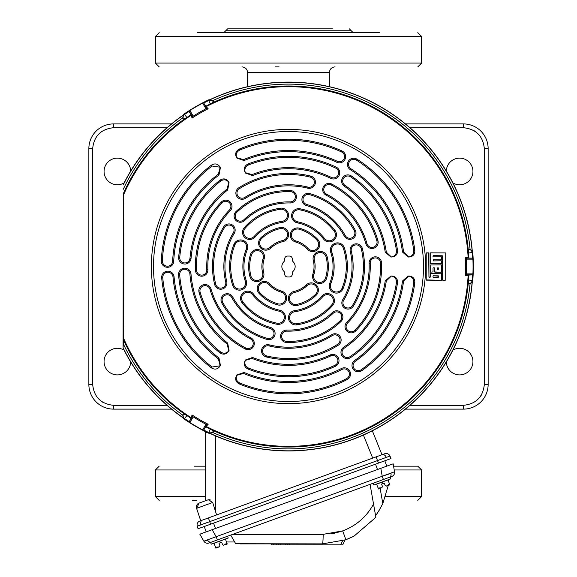 <?xml version="1.0" encoding="UTF-8"?>
<svg xmlns="http://www.w3.org/2000/svg" width="577" height="577" viewBox="0 0 577 577"><rect width="100%" height="100%" fill="white"/><g stroke="black" fill="none" stroke-linecap="round" stroke-linejoin="round"><path stroke-width="0.87" d="M124.091 182.945A13.307 13.307 0 0 1 104.069 171.448A13.307 13.307 0 0 1 117.189 158.141A13.307 13.307 0 0 1 130.683 171.08M446.317 171.08A13.307 13.307 0 0 1 459.811 158.141A13.307 13.307 0 0 1 466.245 182.996A13.307 13.307 0 0 1 452.909 182.945M130.683 361.959A13.307 13.307 0 0 1 117.189 374.899A13.307 13.307 0 0 1 110.755 350.044A13.307 13.307 0 0 1 124.091 350.095M452.909 350.095A13.307 13.307 0 0 1 472.931 361.584A13.307 13.307 0 0 1 459.811 374.899A13.307 13.307 0 0 1 446.317 361.959M88.858 196.173L88.858 203.775M171.542 409.122L113.575 409.122A24.717 24.717 0 0 1 88.858 384.405L88.858 148.635A24.717 24.717 0 0 1 113.575 123.918L171.542 123.918M405.458 123.918L463.425 123.918A24.717 24.717 0 0 1 488.142 148.635L488.142 384.405A24.717 24.717 0 0 1 463.425 409.122L405.458 409.122M329.38 86.673L329.38 72.579L247.62 72.579L247.62 86.673M279.088 66.874L275.193 66.874M192.48 500.389L196.411 500.389M205.643 466.166L194.384 466.166M417.459 466.166L393.557 466.166M332.525 28.85L227.655 28.85L225.758 30.754L351.242 30.754L353.146 32.651M379.926 32.651L197.074 32.651M189.155 421.607A184.178 184.178 0 0 1 184.755 418.7A3.801 3.801 -123.9 0 1 183.551 413.745L186.898 415.555A180.377 180.377 0 0 0 191.001 418.275L189.126 422.003L192.386 416.356L193.18 416.882L189.912 422.544L189.126 422.003M191.001 114.765A180.377 180.377 0 0 0 186.898 117.477L183.551 119.295A3.801 3.801 -56.1 0 1 184.755 114.34A184.178 184.178 0 0 1 189.155 111.433L191.066 114.873A180.248 180.248 0 0 0 186.955 117.593L183.508 119.663A180.529 180.529 0 0 0 123.283 193.764L123.081 348.082L123.478 338.007C124.005 323.942 124.005 209.199 123.478 195.033L123.283 193.764M186.955 117.593L184.178 113.965A184.813 184.813 0 0 1 208.542 99.9L210.23 99.67A184.294 184.294 0 0 1 472.13 250.88L470.075 249.264A182.397 182.397 0 0 0 212.653 100.643L213.728 102.439L210.302 104.12A180.248 180.248 0 0 0 205.888 106.319L208.153 108.764L206.79 108.361L205.939 108.786L202.671 103.132L203.53 102.72L206.79 108.361M389.396 477.33A4.183 2.957 -110 0 0 391.011 473.364L382.226 476.256L394.545 471.777A4.183 4.183 0 0 1 391.855 476.429L208.917 543.015A4.183 4.183 0 0 1 203.861 541.176L199.822 534.187L212.141 529.7L206.191 531.871L204.244 526.505L210.533 524.219L198.048 528.763L197.255 526.188A4.183 4.183 0 0 1 199.83 521.031L208.391 517.915L209.747 521.644L197.255 526.188M203.861 541.176L216.18 536.697L217.363 539.942M208.275 499.747L212.682 502.48L196.577 508.344L199.115 503.086L208.275 499.747L199.115 503.086A4.183 4.183 0 0 0 196.577 508.344L200.717 520.714L384.686 453.753A4.183 4.183 0 0 1 389.973 456.046L391.018 458.527L378.534 463.071L384.823 460.785L386.778 466.144L212.141 529.7L216.18 536.697L382.226 476.256L383.409 479.509L390.167 477.049L390.817 478.831L390.167 477.049M211.37 542.12A4.183 2.957 -110 0 1 207.59 540.122L204.929 541.017M375.843 517.115L375.569 515.571L375.879 517.317L353.896 536.249L345.897 539.755L322.493 543.88L235.69 543.722L230.706 535.088M380.135 488.366L382.811 503.541C379.377 510.082 376.961 514.093 375.569 515.571L373.543 504.06L375.879 517.317L353.896 536.249L344.967 540.086L342.752 544.832L278.532 544.832L278.972 543.88L278.532 544.832L271.832 544.832L271.385 543.88L240.299 543.88M376.478 514.338L376.831 513.84M378.526 511.33L379.587 509.621M375.569 515.571L370.066 484.363M234.688 541.983L226.487 541.983M393.146 463.821L394.545 471.777L393.146 463.821L380.827 468.308L382.226 476.256M342.752 544.832L344.967 540.086M287.887 544.832L287.44 543.88M382.811 503.541L388.285 485.401L389.8 484.846L387.528 485.675L389.821 484.846L388.04 479.963L382.327 481.925L390.817 478.831M388.725 481.845L388.912 479.53M221.683 542.236L222.578 544.702L221.683 542.236L220.335 542.726L219.743 541.103L211.254 544.19L210.605 542.402L219.094 539.315M389.093 484.896L388.588 485.221L389.093 484.896M379.067 488.546L378.144 488.077L376.55 484.024M381.902 487.724L382.472 486.505L381.57 484.038L384.275 483.057L385.169 485.524L386.388 486.094M378.476 488.971L380.762 488.142L378.49 488.964L378.144 488.077L381.945 487.702M380.063 488.373L379.659 488.474M386.323 486.115L389.489 483.952M388.213 485.401L386.568 486.029M382.926 483.548L382.371 482.033L376.694 484.096M373.196 483.223L373.846 485.012L382.327 481.925M215.899 548.143L218.171 547.321L215.885 548.15L215.56 547.256L216.476 547.724L215.56 547.256L213.959 543.202M225.52 538.997L214.11 543.274M222.578 544.702L223.797 545.272L226.905 543.13L227.23 544.017L225.456 539.142M215.56 547.256L219.383 546.873L219.88 545.683L218.986 543.217L219.88 545.683M217.471 547.544L217.067 547.652L217.471 547.544M227.23 544.017L225.621 544.58M226.501 544.075L226.004 544.399M220.335 542.726L218.986 543.217M219.743 541.103L228.225 538.009L227.576 536.228M372.324 430.803A4.183 4.183 0 0 1 372.41 430.997L381.996 454.726L376.125 456.869L377.481 460.59L209.747 521.644L210.533 524.219L378.534 463.071L377.481 460.59L389.973 456.046M202.332 520.122A4.183 2.957 70 0 0 200.89 524.767L209.747 521.644M210.785 500.079L208.917 499.617M207.201 432.49L206.321 432.512M205.643 500.706L205.643 432.562A4.183 4.183 0 0 1 205.722 431.762M372.41 430.997L371.862 431.041M216.599 514.929L212.682 502.48M441.347 280.343L426.201 279.881L426.201 253.159L428.668 252.856L428.949 277.133L430.218 277.119L430.5 273.354L429.937 277.407M430.507 272.178L433.024 271.904L430.507 272.178M430.226 265.276L430.233 271.875L430.226 265.276M430.507 263.732L441.614 263.574L430.507 263.732M430.218 253.123L430.233 263.437L430.218 253.123M442.869 280.364L445.754 280.126L442.869 280.364M445.754 252.914L430.507 252.849L445.754 252.914L445.754 280.126M442.314 255.784L433.334 255.669M441.636 257.032L441.34 259.816L433.327 259.715L433.327 260.912L433.327 259.715M441.34 259.816L441.621 257.046M441.34 260.804L433.313 260.919L441.34 260.804M433.32 256.866L441.347 256.751L433.32 256.866M441.34 264.857L441.34 272.308L441.34 264.857L430.507 264.987L441.326 264.872M441.34 273.224L430.5 273.354L441.326 273.231M434.337 267.815L433.313 267.8L434.322 267.822M434.604 271.933L441.326 272.294L434.885 272.221L434.604 268.11M437.121 268.132L438.614 268.154L438.332 269.344L437.416 269.351L437.424 267.865L438.332 267.858L438.614 269.055M433.031 276.073L433.031 277.104L433.038 276.087M438.614 276.138L433.327 275.799L438.332 275.849L438.614 277.032L433.32 277.386M437.135 269.062L437.135 268.146M438.325 269.329L437.424 269.344M438.599 276.152L438.599 277.025M438.318 277.313L433.334 277.371M434.618 271.926L434.618 268.103M433.024 268.081L433.038 271.918L433.024 268.081M441.614 261.1L441.629 263.588L441.614 261.1M441.326 259.801L433.313 259.7M433.031 255.936L433.031 256.585L433.031 255.936M442.321 255.77L433.32 255.654M442.602 280.061L442.602 256.065L442.602 280.061M445.74 252.928L445.74 280.112M441.614 273.512L441.636 280.061L441.614 273.512M429.223 277.429L429.944 277.422M428.942 253.144L428.942 277.148M426.497 252.885L428.653 252.863M426.215 279.867L426.215 253.173M441.333 280.328L426.497 280.155M470.075 283.776L472.13 282.16A184.294 184.294 0 0 1 210.23 433.37L212.653 432.397A182.397 182.397 0 0 0 470.075 283.776L467.983 283.805L468.243 279.996A180.248 180.248 0 0 0 468.546 275.078L465.293 275.813L466.324 274.84L466.382 273.887L472.916 273.887L472.844 274.84L466.324 274.84M123.218 184.993A184.294 184.294 0 0 1 183.14 115.306L182.765 117.896A182.397 182.397 0 0 0 123.283 189.249M123.283 343.791A182.397 182.397 0 0 0 182.765 415.144L183.14 417.734A184.294 184.294 0 0 1 123.218 348.046M205.939 424.254L206.79 424.679L203.53 430.319L202.671 429.908L205.939 424.254A178.033 178.033 0 0 1 193.18 416.882M466.382 259.152L466.324 258.2L472.844 258.2L472.916 259.152L466.382 259.152A178.033 178.033 0 0 1 466.382 273.887M193.18 116.157L192.386 116.677L189.126 111.036L189.912 110.495L193.18 116.157A178.033 178.033 0 0 1 205.939 108.786M472.844 258.2L468.546 257.962A180.248 180.248 0 0 0 468.243 253.043L468.178 249.019A180.529 180.529 0 0 0 213.815 102.165M468.675 257.962A180.377 180.377 0 0 0 468.373 253.051L468.474 249.25A3.801 3.801 63.9 0 1 472.166 252.762A184.178 184.178 0 0 1 472.484 258.027M472.484 275.013A184.178 184.178 0 0 1 472.166 280.278A3.801 3.801 116.1 0 1 468.474 283.79L468.373 279.989A180.377 180.377 0 0 0 468.675 275.078L472.844 274.84M203.861 102.944A184.178 184.178 0 0 1 208.578 100.586A3.801 3.801 -3.9 0 1 213.476 102.021L210.23 104.011A180.377 180.377 0 0 0 205.823 106.204L203.53 102.72M208.542 99.9L210.302 104.12M182.765 415.144L183.789 413.312L186.955 415.447A180.248 180.248 0 0 0 191.066 418.166L192.054 414.978L192.386 416.356M210.23 433.37L208.542 433.139A184.813 184.813 0 0 1 184.178 419.075L186.955 415.447M203.53 430.319L205.888 426.72A180.248 180.248 0 0 0 210.302 428.92L213.815 430.875A180.529 180.529 0 0 0 468.178 284.021M205.823 426.836A180.377 180.377 0 0 0 210.23 429.028L213.476 431.019A3.801 3.801 -176.1 0 1 208.578 432.454A184.178 184.178 0 0 1 203.861 430.096M210.302 428.92L208.542 433.139M212.653 100.643L210.23 99.67M183.14 115.306L184.178 113.965M183.508 119.663L182.765 117.896M472.13 250.88L472.779 252.459L468.243 253.043M468.178 249.019L470.075 249.264M468.243 279.996L472.779 280.581L472.13 282.16M213.815 430.875L212.653 432.397M184.178 419.075L183.14 417.734M289.452 256.065A2.849 2.849 0 0 1 292.301 258.914L292.301 259.729A2.849 2.849 0 0 0 293.159 261.77A6.657 6.657 0 0 1 293.159 271.269A2.849 2.849 0 0 0 292.301 273.31L292.301 274.125A2.849 2.849 0 0 1 289.452 276.974L287.548 276.974A2.849 2.849 0 0 1 284.699 274.125L284.699 273.31A2.849 2.849 0 0 0 283.841 271.269A6.657 6.657 0 0 1 283.841 261.77A2.849 2.849 0 0 0 284.699 259.729L284.699 258.914A2.849 2.849 0 0 1 287.548 256.065L289.452 256.065M408.66 256.981C412.129 256.267 413.824 254.14 413.745 250.591L414.834 250.598C414.849 254.435 412.952 256.57 409.136 257.01L408.177 257.01L402.479 252.026L403.575 252.019L408.66 257.01M385.227 252.142L386.316 252.135L391.386 256.981C394.906 256.246 396.601 254.075 396.449 250.476L397.546 250.483C397.632 254.378 395.735 256.556 391.87 257.01L390.903 257.01L385.227 252.142A97.787 97.787 0 0 0 344.31 186.22A6.217 6.217 0 0 1 342.471 178.005A6.217 6.217 0 0 1 351.407 176.014A110.221 110.221 0 0 1 397.546 250.483M397.546 282.557L396.449 282.564C396.601 278.965 394.913 276.801 391.386 276.058L386.316 280.905L385.227 280.898L390.903 276.03L391.87 276.03C395.743 276.491 397.632 278.662 397.546 282.557A110.221 110.221 0 0 1 350.686 357.524A6.217 6.217 0 0 1 342.046 355.894A6.217 6.217 0 0 1 343.676 347.253A97.787 97.787 0 0 0 385.227 280.898M414.834 282.442L413.745 282.449C413.824 278.9 412.129 276.772 408.66 276.058L403.575 281.021L402.479 281.013L408.177 276.03L409.136 276.03C412.952 276.47 414.849 278.604 414.834 282.442A127.337 127.337 0 0 1 361.793 370.643A6.217 6.217 0 0 1 353.131 369.136A6.217 6.217 0 0 1 354.639 360.474A114.902 114.902 0 0 0 402.479 281.013M228.795 182.188C226.393 179.505 223.674 179.13 220.63 181.055L220.089 180.096C223.422 178.084 226.249 178.632 228.586 181.755L229.062 182.584L227.684 189.941L227.129 188.996L228.795 182.188L229.062 182.584M220.162 167.229L212.084 166.017L211.55 165.072C214.86 163.14 217.659 163.717 219.945 166.796L220.428 167.626L218.957 175.055L218.402 174.117L220.19 167.215M236.685 157.694L243.523 159.613L244.064 160.557L236.895 158.12L236.411 157.29C234.889 153.77 235.791 151.051 239.116 149.154L239.671 150.092C236.563 151.794 235.567 154.326 236.685 157.694L236.657 157.709M245.319 172.646L252.048 174.615L252.589 175.567L245.528 173.078L245.052 172.249C243.516 168.664 244.453 165.938 247.865 164.063L248.42 165.008C245.232 166.681 244.194 169.227 245.319 172.646L245.29 172.667M244.064 372.475L243.523 373.427L236.685 375.346C235.567 378.714 236.563 381.246 239.671 382.948L239.116 383.885C235.791 381.981 234.889 379.269 236.411 375.75L236.895 374.92L244.064 372.475A114.902 114.902 0 0 0 341.418 368.508A6.217 6.217 0 0 1 349.662 370.917A6.217 6.217 0 0 1 347.145 379.543A127.337 127.337 0 0 1 239.116 383.885M252.589 357.473L252.048 358.425L245.319 360.394C244.194 363.813 245.232 366.359 248.42 368.032L247.865 368.977C244.453 367.102 243.516 364.368 245.052 360.791L245.528 359.961L252.589 357.473A97.787 97.787 0 0 0 330.138 354.999A6.217 6.217 0 0 1 338.165 357.516A6.217 6.217 0 0 1 335.432 366.251A110.221 110.221 0 0 1 247.865 368.977M211.55 367.967L212.084 367.022L220.162 365.811L218.402 358.923L218.957 357.985L220.428 365.407L219.945 366.244C217.659 369.323 214.86 369.9 211.55 367.967A127.337 127.337 0 0 1 161.683 277.934A6.217 6.217 0 0 1 167.316 271.183A6.217 6.217 0 0 1 174.066 276.823A114.902 114.902 0 0 0 218.957 357.985M219.945 366.244L220.162 365.811M220.089 352.944L220.63 351.984C223.667 353.91 226.393 353.535 228.795 350.852L227.129 344.043L227.684 343.099L229.062 350.448L228.586 351.285C226.249 354.408 223.414 354.956 220.089 352.944A110.221 110.221 0 0 1 178.596 274.876A6.217 6.217 0 0 1 184.323 268.204A6.217 6.217 0 0 1 190.994 273.931A97.787 97.787 0 0 0 227.684 343.099M228.586 351.285L228.795 350.852M192.054 414.978A177.038 177.038 0 0 0 208.153 424.275L206.79 424.679M208.153 424.275L205.888 426.72M189.912 422.544A184.561 184.561 0 0 0 202.671 429.908M208.153 108.764A177.038 177.038 0 0 0 192.054 118.061L192.386 116.677M189.126 111.036L189.155 111.433M192.054 118.061L191.066 114.873M202.671 103.132A184.561 184.561 0 0 0 189.912 110.495M245.528 173.078L245.052 172.249M252.048 358.425A98.869 98.869 0 0 0 330.599 355.98A5.135 5.135 0 0 1 337.228 358.057A5.135 5.135 0 0 1 334.97 365.27A109.14 109.14 0 0 1 248.42 368.032M296.895 304.389A6.087 6.087 0 0 1 289.64 299.766A6.087 6.087 0 0 1 294.263 292.51A26.621 26.621 0 0 0 307 285.658A6.087 6.087 0 0 1 316.492 286.993A6.087 6.087 0 0 1 315.453 294.414A38.789 38.789 0 0 1 296.895 304.389L297.133 305.442A7.169 7.169 0 0 1 288.579 299.997A7.169 7.169 0 0 1 294.025 291.45A25.532 25.532 0 0 0 306.243 284.879A7.169 7.169 0 0 1 317.429 286.452A7.169 7.169 0 0 1 316.203 295.193A39.871 39.871 0 0 1 297.133 305.442M243.523 373.427A115.984 115.984 0 0 0 341.916 369.468A5.135 5.135 0 0 1 348.724 371.458A5.135 5.135 0 0 1 346.647 378.584A126.248 126.248 0 0 1 239.671 382.948M337.66 344.318A92.024 92.024 0 0 1 266.552 355.894A5.135 5.135 0 0 1 262.795 349.684A5.135 5.135 0 0 1 269.005 345.919A81.761 81.761 0 0 0 332.172 335.634A5.135 5.135 0 0 1 339.363 337.408A5.135 5.135 0 0 1 337.66 344.318L338.237 345.234A93.106 93.106 0 0 1 266.293 356.939A6.217 6.217 0 0 1 261.742 349.424A6.217 6.217 0 0 1 269.257 344.866A80.672 80.672 0 0 0 331.595 334.718A6.217 6.217 0 0 1 340.3 336.867A6.217 6.217 0 0 1 338.237 345.234M331.84 304.764A57.801 57.801 0 0 1 296.491 323.769A6.087 6.087 0 0 1 289.625 318.583A6.087 6.087 0 0 1 294.811 311.717A45.633 45.633 0 0 0 322.716 296.715A6.087 6.087 0 0 1 332.547 297.696A6.087 6.087 0 0 1 331.84 304.764L332.655 305.478A58.883 58.883 0 0 1 296.643 324.837A7.169 7.169 0 0 1 288.55 318.728A7.169 7.169 0 0 1 294.659 310.642A44.552 44.552 0 0 0 321.901 295.994A7.169 7.169 0 0 1 333.484 297.155A7.169 7.169 0 0 1 332.655 305.478M286.913 331.148A64.646 64.646 0 0 0 333.138 313.282A5.135 5.135 0 0 1 341.122 314.429A5.135 5.135 0 0 1 340.221 320.711A74.916 74.916 0 0 1 286.661 341.411A5.135 5.135 0 0 1 281.655 336.153A5.135 5.135 0 0 1 286.913 331.148L286.942 330.066A63.564 63.564 0 0 0 332.388 312.503A6.217 6.217 0 0 1 342.06 313.888A6.217 6.217 0 0 1 340.971 321.497A75.998 75.998 0 0 1 286.639 342.493A6.217 6.217 0 0 1 280.573 336.124A6.217 6.217 0 0 1 286.942 330.066M220.63 351.984A109.14 109.14 0 0 1 179.678 274.789A5.135 5.135 0 0 1 184.409 269.286A5.135 5.135 0 0 1 189.912 274.017A98.869 98.869 0 0 0 227.129 344.043M259.902 292.727A6.087 6.087 0 0 1 260.277 284.129A6.087 6.087 0 0 1 268.875 284.504A26.621 26.621 0 0 0 281.172 292.113A6.087 6.087 0 0 1 284.764 300.999A6.087 6.087 0 0 1 277.818 303.805A38.789 38.789 0 0 1 259.902 292.727L259.102 293.455A7.169 7.169 0 0 1 259.549 283.329A7.169 7.169 0 0 1 269.675 283.776A25.532 25.532 0 0 0 281.468 291.068A7.169 7.169 0 0 1 285.702 301.54A7.169 7.169 0 0 1 277.523 304.851A39.871 39.871 0 0 1 259.102 293.455M212.084 367.022A126.248 126.248 0 0 1 162.757 277.84A5.135 5.135 0 0 1 167.409 272.265A5.135 5.135 0 0 1 172.985 276.917A115.984 115.984 0 0 0 218.402 358.923M245.708 347.989A92.024 92.024 0 0 1 200.132 292.2A5.135 5.135 0 0 1 203.623 285.839A5.135 5.135 0 0 1 209.992 289.337A81.761 81.761 0 0 0 250.483 338.901A5.135 5.135 0 0 1 252.538 346.012A5.135 5.135 0 0 1 245.708 347.989L245.203 348.948A93.106 93.106 0 0 1 199.087 292.503A6.217 6.217 0 0 1 203.328 284.793A6.217 6.217 0 0 1 211.031 289.034A80.672 80.672 0 0 0 250.981 337.942A6.217 6.217 0 0 1 253.476 346.553A6.217 6.217 0 0 1 245.203 348.948M277.054 323.178A57.801 57.801 0 0 1 242.917 302.067A6.087 6.087 0 0 1 243.977 293.527A6.087 6.087 0 0 1 252.517 294.58A45.633 45.633 0 0 0 279.463 311.248A6.087 6.087 0 0 1 283.523 320.257A6.087 6.087 0 0 1 277.054 323.178L276.837 324.238A58.883 58.883 0 0 1 242.066 302.73A7.169 7.169 0 0 1 243.314 292.669A7.169 7.169 0 0 1 253.368 293.917A44.552 44.552 0 0 0 279.672 310.188A7.169 7.169 0 0 1 284.461 320.798A7.169 7.169 0 0 1 276.837 324.238M231.738 297.458A64.646 64.646 0 0 0 270.317 328.558A5.135 5.135 0 0 1 273.318 336.052A5.135 5.135 0 0 1 267.432 338.41A74.916 74.916 0 0 1 222.722 302.377A5.135 5.135 0 0 1 224.778 295.41A5.135 5.135 0 0 1 231.738 297.458L232.69 296.939A63.564 63.564 0 0 0 270.62 327.52A6.217 6.217 0 0 1 274.263 336.593A6.217 6.217 0 0 1 267.129 339.449A75.998 75.998 0 0 1 221.77 302.896A6.217 6.217 0 0 1 224.258 294.458A6.217 6.217 0 0 1 232.69 296.939M227.129 188.996A98.869 98.869 0 0 0 189.977 258.251A5.135 5.135 0 0 1 184.864 262.953A5.135 5.135 0 0 1 179.743 257.385A109.14 109.14 0 0 1 220.63 181.055M227.684 189.941A97.787 97.787 0 0 0 191.052 258.337A6.217 6.217 0 0 1 184.864 264.035A6.217 6.217 0 0 1 178.668 257.299A110.221 110.221 0 0 1 220.089 180.096M251.507 254.861A6.087 6.087 0 0 1 259.138 250.887A6.087 6.087 0 0 1 263.112 258.518A26.621 26.621 0 0 0 262.672 272.971A6.087 6.087 0 0 1 256.772 280.523A6.087 6.087 0 0 1 250.865 275.914A38.789 38.789 0 0 1 251.507 254.861L250.476 254.529A7.169 7.169 0 0 1 259.462 249.848A7.169 7.169 0 0 1 264.143 258.842A25.532 25.532 0 0 0 263.725 272.705A7.169 7.169 0 0 1 256.772 281.612A7.169 7.169 0 0 1 249.819 276.181A39.871 39.871 0 0 1 250.476 254.529M218.402 174.117A115.984 115.984 0 0 0 172.631 261.302A5.135 5.135 0 0 1 167.503 266.206A5.135 5.135 0 0 1 162.375 260.84A126.248 126.248 0 0 1 212.084 166.017M218.957 175.055A114.902 114.902 0 0 0 173.713 261.352A6.217 6.217 0 0 1 167.503 267.288A6.217 6.217 0 0 1 161.293 260.797A127.337 127.337 0 0 1 211.55 165.072M196.548 270.195A92.024 92.024 0 0 1 222.073 202.83A5.135 5.135 0 0 1 229.336 202.678A5.135 5.135 0 0 1 229.487 209.934A81.761 81.761 0 0 0 206.804 269.784A5.135 5.135 0 0 1 201.676 275.121A5.135 5.135 0 0 1 196.548 270.195L195.466 270.238A93.106 93.106 0 0 1 221.294 202.08A6.217 6.217 0 0 1 230.086 201.892A6.217 6.217 0 0 1 230.266 210.684A80.672 80.672 0 0 0 207.886 269.74A6.217 6.217 0 0 1 201.676 276.203A6.217 6.217 0 0 1 195.466 270.238M233.707 284.93A57.801 57.801 0 0 1 234.926 244.821A6.087 6.087 0 0 1 242.852 241.467A6.087 6.087 0 0 1 246.206 249.387A45.633 45.633 0 0 0 245.247 281.057A6.087 6.087 0 0 1 239.477 289.077A6.087 6.087 0 0 1 233.707 284.93L232.682 285.276A58.883 58.883 0 0 1 233.923 244.41A7.169 7.169 0 0 1 243.256 240.458A7.169 7.169 0 0 1 247.208 249.798A44.552 44.552 0 0 0 246.271 280.71A7.169 7.169 0 0 1 239.477 290.159A7.169 7.169 0 0 1 232.682 285.276M233.324 232.834A64.646 64.646 0 0 0 225.686 281.792A5.135 5.135 0 0 1 220.695 288.139A5.135 5.135 0 0 1 215.704 284.216A74.916 74.916 0 0 1 224.561 227.482A5.135 5.135 0 0 1 231.615 225.78A5.135 5.135 0 0 1 233.324 232.834L234.248 233.397A63.564 63.564 0 0 0 226.739 281.54A6.217 6.217 0 0 1 220.695 289.221A6.217 6.217 0 0 1 214.651 284.475A75.998 75.998 0 0 1 223.638 226.92A6.217 6.217 0 0 1 232.185 224.85A6.217 6.217 0 0 1 234.248 233.397M248.42 165.008A109.14 109.14 0 0 1 335.749 168.138A5.135 5.135 0 0 1 338.151 174.99A5.135 5.135 0 0 1 331.306 177.391A98.869 98.869 0 0 0 252.048 174.615M247.865 164.063A110.221 110.221 0 0 1 336.218 167.164A6.217 6.217 0 0 1 339.132 175.458A6.217 6.217 0 0 1 330.83 178.372A97.787 97.787 0 0 0 252.589 175.567M280.105 228.651A6.087 6.087 0 0 1 287.36 233.274A6.087 6.087 0 0 1 282.737 240.53A26.621 26.621 0 0 0 270 247.374A6.087 6.087 0 0 1 260.508 246.047A6.087 6.087 0 0 1 261.547 238.626A38.789 38.789 0 0 1 280.105 228.651L279.867 227.598A7.169 7.169 0 0 1 288.421 233.043A7.169 7.169 0 0 1 282.975 241.59A25.532 25.532 0 0 0 270.757 248.153A7.169 7.169 0 0 1 259.571 246.588A7.169 7.169 0 0 1 260.797 237.847A39.871 39.871 0 0 1 279.867 227.598M239.671 150.092A126.248 126.248 0 0 1 341.57 151.967A5.135 5.135 0 0 1 344.072 158.783A5.135 5.135 0 0 1 337.257 161.279A115.984 115.984 0 0 0 243.523 159.613M239.116 149.154A127.337 127.337 0 0 1 342.024 150.979A6.217 6.217 0 0 1 345.053 159.238A6.217 6.217 0 0 1 336.802 162.267A114.902 114.902 0 0 0 244.064 160.557M239.34 188.722A92.024 92.024 0 0 1 310.448 177.146A5.135 5.135 0 0 1 314.205 183.356A5.135 5.135 0 0 1 307.995 187.121A81.761 81.761 0 0 0 244.828 197.406A5.135 5.135 0 0 1 237.637 195.632A5.135 5.135 0 0 1 239.34 188.722L238.763 187.806A93.106 93.106 0 0 1 310.707 176.1A6.217 6.217 0 0 1 315.258 183.616A6.217 6.217 0 0 1 307.743 188.174A80.672 80.672 0 0 0 245.405 198.322A6.217 6.217 0 0 1 236.7 196.173A6.217 6.217 0 0 1 238.763 187.806M245.16 228.276A57.801 57.801 0 0 1 280.509 209.271A6.087 6.087 0 0 1 287.375 214.456A6.087 6.087 0 0 1 282.189 221.323A45.633 45.633 0 0 0 254.284 236.325A6.087 6.087 0 0 1 244.453 235.344A6.087 6.087 0 0 1 245.16 228.276L244.345 227.562A58.883 58.883 0 0 1 280.357 208.203A7.169 7.169 0 0 1 288.45 214.305A7.169 7.169 0 0 1 282.341 222.397A44.552 44.552 0 0 0 255.099 237.046A7.169 7.169 0 0 1 243.516 235.885A7.169 7.169 0 0 1 244.345 227.562M290.087 201.892A64.646 64.646 0 0 0 243.862 219.758A5.135 5.135 0 0 1 235.878 218.611A5.135 5.135 0 0 1 236.779 212.329A74.916 74.916 0 0 1 290.339 191.629A5.135 5.135 0 0 1 295.345 196.887A5.135 5.135 0 0 1 290.087 201.892L290.058 202.974A63.564 63.564 0 0 0 244.612 220.537A6.217 6.217 0 0 1 234.94 219.152A6.217 6.217 0 0 1 236.029 211.543A75.998 75.998 0 0 1 290.361 190.547A6.217 6.217 0 0 1 296.427 196.916A6.217 6.217 0 0 1 290.058 202.974M386.316 252.135A98.869 98.869 0 0 0 344.923 185.332A5.135 5.135 0 0 1 343.409 178.553A5.135 5.135 0 0 1 350.787 176.901A109.14 109.14 0 0 1 396.449 250.476M317.098 240.313A6.087 6.087 0 0 1 316.723 248.911A6.087 6.087 0 0 1 308.125 248.536A26.621 26.621 0 0 0 295.828 240.926A6.087 6.087 0 0 1 292.236 232.041A6.087 6.087 0 0 1 299.182 229.228A38.789 38.789 0 0 1 317.098 240.313L317.898 239.585A7.169 7.169 0 0 1 317.451 249.711A7.169 7.169 0 0 1 307.325 249.264A25.532 25.532 0 0 0 295.532 241.972A7.169 7.169 0 0 1 291.298 231.5A7.169 7.169 0 0 1 299.477 228.189A39.871 39.871 0 0 1 317.898 239.585M403.575 252.019A115.984 115.984 0 0 0 350.953 168.787A5.135 5.135 0 0 1 349.265 161.892A5.135 5.135 0 0 1 356.478 160.132A126.248 126.248 0 0 1 413.745 250.591M402.479 252.026A114.902 114.902 0 0 0 350.369 169.696A6.217 6.217 0 0 1 348.328 161.351A6.217 6.217 0 0 1 357.062 159.223A127.337 127.337 0 0 1 414.834 250.598M331.292 185.051A92.024 92.024 0 0 1 376.868 240.84A5.135 5.135 0 0 1 373.377 247.201A5.135 5.135 0 0 1 367.008 243.703A81.761 81.761 0 0 0 326.517 194.139A5.135 5.135 0 0 1 324.462 187.027A5.135 5.135 0 0 1 331.292 185.051L331.797 184.092A93.106 93.106 0 0 1 377.913 240.537A6.217 6.217 0 0 1 373.672 248.24A6.217 6.217 0 0 1 365.969 244.006A80.672 80.672 0 0 0 326.019 195.098A6.217 6.217 0 0 1 323.524 186.486A6.217 6.217 0 0 1 331.797 184.092M299.946 209.862A57.801 57.801 0 0 1 334.083 230.973A6.087 6.087 0 0 1 333.023 239.513A6.087 6.087 0 0 1 324.483 238.46A45.633 45.633 0 0 0 297.537 221.792A6.087 6.087 0 0 1 293.477 212.783A6.087 6.087 0 0 1 299.946 209.862L300.163 208.802A58.883 58.883 0 0 1 334.934 230.31A7.169 7.169 0 0 1 333.686 240.371A7.169 7.169 0 0 1 323.632 239.123A44.552 44.552 0 0 0 297.328 222.852A7.169 7.169 0 0 1 292.539 212.242A7.169 7.169 0 0 1 300.163 208.802M345.262 235.582A64.646 64.646 0 0 0 306.683 204.482A5.135 5.135 0 0 1 303.682 196.988A5.135 5.135 0 0 1 309.568 194.629A74.916 74.916 0 0 1 354.278 230.663A5.135 5.135 0 0 1 352.222 237.63A5.135 5.135 0 0 1 345.262 235.582L344.31 236.094A63.564 63.564 0 0 0 306.38 205.52A6.217 6.217 0 0 1 302.737 196.447A6.217 6.217 0 0 1 309.871 193.591A75.998 75.998 0 0 1 355.23 230.144A6.217 6.217 0 0 1 352.742 238.582A6.217 6.217 0 0 1 344.31 236.094M396.449 282.564A109.14 109.14 0 0 1 350.073 356.629A5.135 5.135 0 0 1 342.94 355.288A5.135 5.135 0 0 1 344.281 348.147A98.869 98.869 0 0 0 386.316 280.905M325.493 278.179A6.087 6.087 0 0 1 317.862 282.153A6.087 6.087 0 0 1 313.888 274.522A26.621 26.621 0 0 0 314.328 260.068A6.087 6.087 0 0 1 320.228 252.517A6.087 6.087 0 0 1 326.135 257.126A38.789 38.789 0 0 1 325.493 278.179L326.524 278.511A7.169 7.169 0 0 1 317.538 283.192A7.169 7.169 0 0 1 312.857 274.198A25.532 25.532 0 0 0 313.275 260.335A7.169 7.169 0 0 1 320.228 251.428A7.169 7.169 0 0 1 327.181 256.859A39.871 39.871 0 0 1 326.524 278.511M413.745 282.449A126.248 126.248 0 0 1 361.173 369.756A5.135 5.135 0 0 1 354.018 368.515A5.135 5.135 0 0 1 355.259 361.361A115.984 115.984 0 0 0 403.575 281.021M380.452 262.845A92.024 92.024 0 0 1 354.927 330.21A5.135 5.135 0 0 1 347.664 330.361A5.135 5.135 0 0 1 347.513 323.106A81.761 81.761 0 0 0 370.196 263.256A5.135 5.135 0 0 1 375.324 257.919A5.135 5.135 0 0 1 380.452 262.845L381.534 262.802A93.106 93.106 0 0 1 355.706 330.96A6.217 6.217 0 0 1 346.914 331.148A6.217 6.217 0 0 1 346.734 322.355A80.672 80.672 0 0 0 369.114 263.3A6.217 6.217 0 0 1 375.324 256.837A6.217 6.217 0 0 1 381.534 262.802M343.293 248.11A57.801 57.801 0 0 1 342.074 288.219A6.087 6.087 0 0 1 334.148 291.573A6.087 6.087 0 0 1 330.794 283.653A45.633 45.633 0 0 0 331.753 251.983A6.087 6.087 0 0 1 337.523 243.963A6.087 6.087 0 0 1 343.293 248.11L344.318 247.764A58.883 58.883 0 0 1 343.077 288.63A7.169 7.169 0 0 1 333.744 292.582A7.169 7.169 0 0 1 329.792 283.242A44.552 44.552 0 0 0 330.729 252.329A7.169 7.169 0 0 1 337.523 242.881A7.169 7.169 0 0 1 344.318 247.764M343.676 300.206A64.646 64.646 0 0 0 351.314 251.247A5.135 5.135 0 0 1 356.305 244.9A5.135 5.135 0 0 1 361.296 248.824A74.916 74.916 0 0 1 352.439 305.558A5.135 5.135 0 0 1 345.385 307.26A5.135 5.135 0 0 1 343.676 300.206L342.752 299.643A63.564 63.564 0 0 0 350.261 251.5A6.217 6.217 0 0 1 356.305 243.819A6.217 6.217 0 0 1 362.349 248.564A75.998 75.998 0 0 1 353.362 306.12A6.217 6.217 0 0 1 344.815 308.19A6.217 6.217 0 0 1 342.752 299.643M465.293 275.813A177.038 177.038 0 0 0 465.293 257.227L466.324 258.2M465.293 257.227L468.546 257.962M472.916 273.887A184.561 184.561 0 0 0 472.916 259.152M472.26 282.225A184.431 184.431 0 0 1 210.223 433.515M123.283 339.276A180.529 180.529 0 0 0 183.508 413.377M183.017 417.813A184.431 184.431 0 0 1 123.081 348.082M123.081 184.957A184.431 184.431 0 0 1 183.017 115.227M210.223 99.525A184.431 184.431 0 0 1 472.26 250.815M288.5 401.513A134.996 134.996 0 0 1 153.504 266.516A134.996 134.996 0 0 1 288.5 131.52A134.996 134.996 0 0 1 423.496 266.516A134.996 134.996 0 0 1 288.5 401.513M472.779 252.459A184.813 184.813 0 0 1 472.779 280.581M463.425 405.321C476.039 403.994 483.014 397.019 484.341 384.405L488.142 384.405A24.717 24.717 0 0 1 463.425 409.122L463.425 405.321L409.951 405.321M484.341 148.635C483.014 136.021 476.047 129.046 463.425 127.719L463.425 123.918A24.717 24.717 0 0 1 488.142 148.635L484.341 148.635L484.341 384.405M92.659 384.405C93.986 397.019 100.953 403.994 113.575 405.321L113.575 409.122A24.717 24.717 0 0 1 88.858 384.405L92.659 384.405L92.659 148.635C93.993 136.021 100.961 129.053 113.575 127.719L167.049 127.719M409.951 127.719L463.425 127.719M167.049 405.321L113.575 405.321M92.659 148.635L88.858 148.635A24.717 24.717 0 0 1 113.575 123.918L113.575 127.719M100.737 400.914L103.557 402.76M479.934 397.243L481.788 394.423M476.263 132.126L473.443 130.279M159.209 466.166L155.408 469.966L205.643 469.966M155.408 469.966L155.408 496.581L205.643 496.581M394.228 469.966L421.592 469.966L421.592 496.581L417.791 500.389M385.587 496.581L421.592 496.581M159.209 32.651L155.408 36.452L421.592 36.452L421.592 63.073L155.408 63.073L159.209 66.874M345.897 539.755L342.673 530.898C356.269 525.748 366.554 516.797 373.543 504.06M232.769 534.338L323.17 534.338A11.41 0.685 90 0 1 322.493 543.88M323.17 534.338L342.673 530.898L335.735 532.932M335.086 533.076L330.736 533.833M340.682 544.832L342.529 540.88M285.817 544.832L285.377 543.88M281.042 543.88L280.595 544.832M289.51 543.88L289.957 544.832M273.455 543.88L273.902 544.832M276.462 544.832L276.902 543.88M377.481 469.527L375.533 464.16M213.533 523.13L215.488 528.489M382.183 454.662A4.183 2.957 70 0 1 386.28 457.294M372.713 458.109L363.402 435.058M215.416 435.851L215.416 511.626M467.983 249.235L468.892 249.04M468.892 283.999L467.983 283.805M213.44 101.552L213.728 102.439M183.789 119.727L183.169 119.035M183.169 414.005L183.789 413.312M213.728 430.601L213.44 431.488M288.5 129.385A137.131 137.131 0 0 1 425.631 266.516A137.131 137.131 0 0 1 288.5 403.655A137.131 137.131 0 0 1 151.369 266.516A137.131 137.131 0 0 1 288.5 129.385M335.432 366.251L334.97 365.27M330.138 354.999L330.599 355.98M306.243 284.879L307 285.658M294.025 291.45L294.263 292.51M316.203 295.193L315.453 294.414M341.418 368.508L341.916 369.468M347.145 379.543L346.647 378.584M266.293 356.939L266.552 355.894M269.257 344.866L269.005 345.919M331.595 334.718L332.172 335.634M296.643 324.837L296.491 323.769M294.659 310.642L294.811 311.717M321.901 295.994L322.716 296.715M340.971 321.497L340.221 320.711M286.639 342.493L286.661 341.411M332.388 312.503L333.138 313.282M178.596 274.876L179.678 274.789M190.994 273.931L189.912 274.017M281.468 291.068L281.172 292.113M269.675 283.776L268.875 284.504M277.523 304.851L277.818 303.805M174.066 276.823L172.985 276.917M161.683 277.934L162.757 277.84M199.087 292.503L200.132 292.2M211.031 289.034L209.992 289.337M250.981 337.942L250.483 338.901M242.066 302.73L242.917 302.067M253.368 293.917L252.517 294.58M279.672 310.188L279.463 311.248M267.129 339.449L267.432 338.41M221.77 302.896L222.722 302.377M270.62 327.52L270.317 328.558M178.668 257.299L179.743 257.385M191.052 258.337L189.977 258.251M263.725 272.705L262.672 272.971M264.143 258.842L263.112 258.518M249.819 276.181L250.865 275.914M173.713 261.352L172.631 261.302M161.293 260.797L162.375 260.84M221.294 202.08L222.073 202.83M230.266 210.684L229.487 209.934M207.886 269.74L206.804 269.784M233.923 244.41L234.926 244.821M247.208 249.798L246.206 249.387M246.271 280.71L245.247 281.057M214.651 284.475L215.704 284.216M223.638 226.92L224.561 227.482M226.739 281.54L225.686 281.792M336.218 167.164L335.749 168.138M330.83 178.372L331.306 177.391M270.757 248.153L270 247.374M282.975 241.59L282.737 240.53M260.797 237.847L261.547 238.626M336.802 162.267L337.257 161.279M342.024 150.979L341.57 151.967M310.707 176.1L310.448 177.146M307.743 188.174L307.995 187.121M245.405 198.322L244.828 197.406M280.357 208.203L280.509 209.271M282.341 222.397L282.189 221.323M255.099 237.046L254.284 236.325M236.029 211.543L236.779 212.329M290.361 190.547L290.339 191.629M244.612 220.537L243.862 219.758M351.407 176.014L350.787 176.901M344.31 186.22L344.923 185.332M295.532 241.972L295.828 240.926M307.325 249.264L308.125 248.536M299.477 228.189L299.182 229.228M350.369 169.696L350.953 168.787M357.062 159.223L356.478 160.132M377.913 240.537L376.868 240.84M365.969 244.006L367.008 243.703M326.019 195.098L326.517 194.139M334.934 230.31L334.083 230.973M323.632 239.123L324.483 238.46M297.328 222.852L297.537 221.792M309.871 193.591L309.568 194.629M355.23 230.144L354.278 230.663M306.38 205.52L306.683 204.482M350.686 357.524L350.073 356.629M343.676 347.253L344.281 348.147M313.275 260.335L314.328 260.068M312.857 274.198L313.888 274.522M327.181 256.859L326.135 257.126M354.639 360.474L355.259 361.361M361.793 370.643L361.173 369.756M355.706 330.96L354.927 330.21M346.734 322.355L347.513 323.106M369.114 263.3L370.196 263.256M343.077 288.63L342.074 288.219M329.792 283.242L330.794 283.653M330.729 252.329L331.753 251.983M362.349 248.564L361.296 248.824M353.362 306.12L352.439 305.558M350.261 251.5L351.314 251.247M206.451 106.485A179.844 179.844 0 0 1 468.12 257.558M123.478 195.033A179.844 179.844 0 0 1 190.929 115.443M190.929 417.597A179.844 179.844 0 0 1 123.478 338.007M468.12 275.481A179.844 179.844 0 0 1 206.451 426.554M247.62 72.579C247.281 69.117 245.384 67.213 241.914 66.874M329.38 72.579C329.719 69.117 331.616 67.213 335.086 66.874M155.408 496.581L159.209 500.389M421.592 469.966L417.791 466.166M421.592 36.452L417.791 32.651M155.408 36.452L155.408 63.073M421.592 63.073L417.791 66.874M225.758 30.754L223.854 32.651M351.242 30.754L349.345 28.85"/></g></svg>
